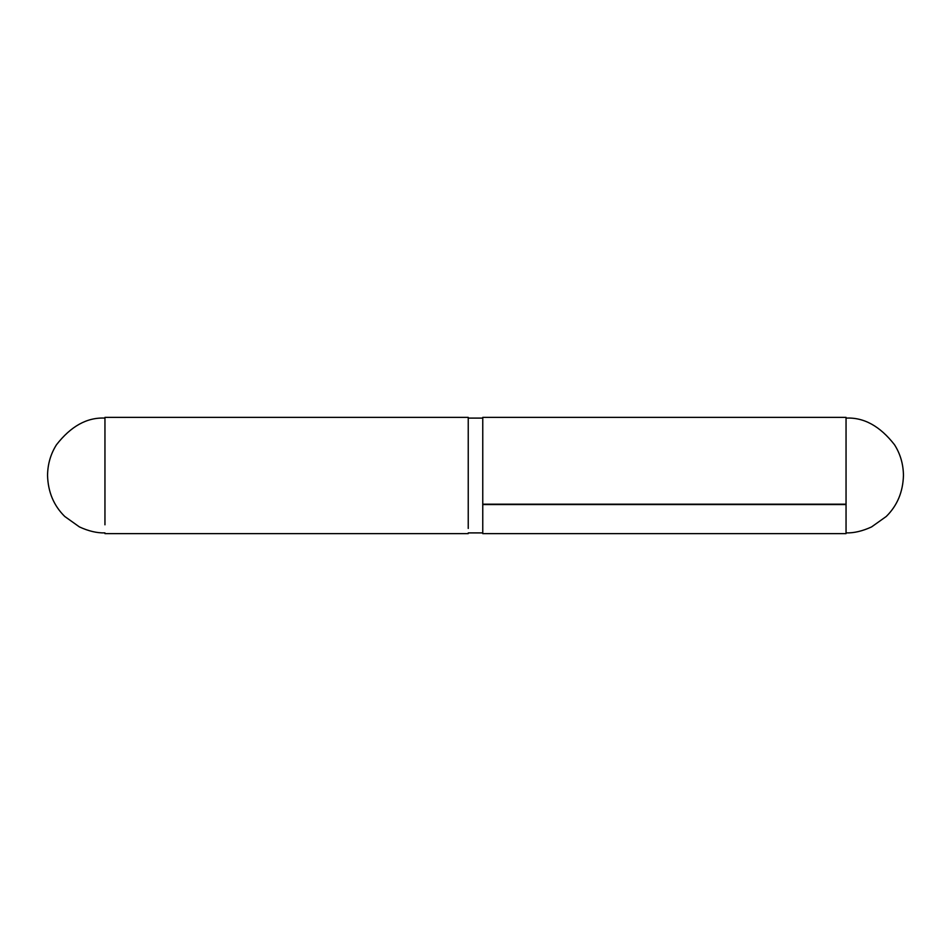 <?xml version="1.0" encoding="UTF-8"?>
<svg xmlns="http://www.w3.org/2000/svg" width="951" height="951" viewBox="0 0 951 951"><rect width="100%" height="100%" fill="white"/><g stroke="black" fill="none" stroke-linecap="round" stroke-linejoin="round"><path stroke-width="1.43" d="M846.045 504.196L846.045 533.63L482.763 533.63L482.763 417.37L846.045 417.37L846.045 504.196L482.763 504.196M468.237 446.804L468.237 528.447L468.237 417.37L104.955 417.37L104.955 524.809L104.955 446.804M825.349 504.565L777.466 504.565M607.368 504.565L559.497 504.565M482.763 504.565L846.045 504.565M846.045 532.905C853.95 533.119 862.462 531.122 871.58 526.913L886.249 516.476C897.245 505.635 902.975 491.976 903.45 475.476C903.319 464.207 900.347 453.972 894.534 444.771C880.008 426.119 863.853 417.227 846.045 418.095M482.763 532.905L468.237 532.905M468.237 418.095L482.763 418.095M468.237 533.63L104.955 533.63M104.955 532.905C97.05 533.119 88.538 531.122 79.42 526.913L64.751 516.476C53.755 505.635 48.025 491.976 47.55 475.476C47.681 464.207 50.653 453.972 56.466 444.771C70.992 426.119 87.147 417.227 104.955 418.095"/></g></svg>
